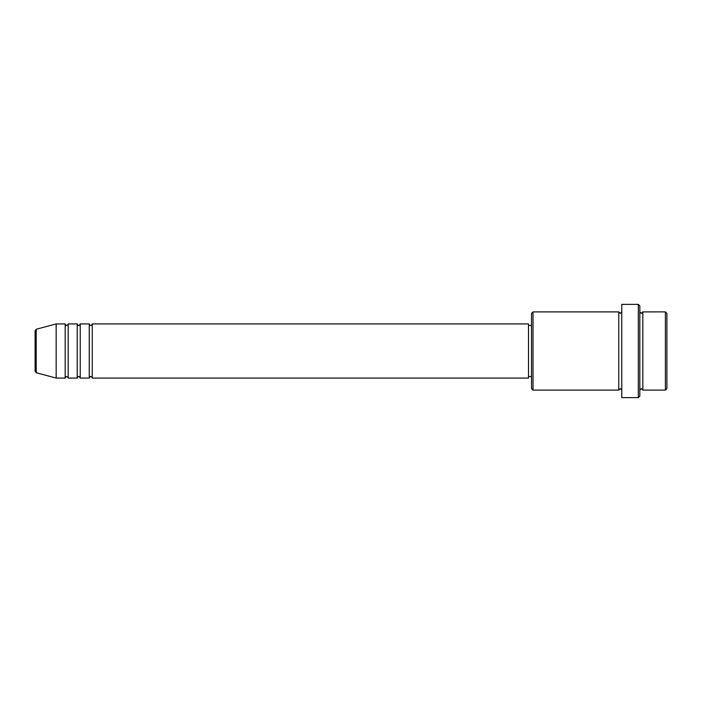 <?xml version="1.0" encoding="UTF-8"?>
<svg xmlns="http://www.w3.org/2000/svg" width="702" height="702" viewBox="0 0 702 702"><rect width="100%" height="100%" fill="white"/><g stroke="black" fill="none" stroke-linecap="round" stroke-linejoin="round"><path stroke-width="1.05" d="M35.1 371.279L35.1 330.721L36.214 329.264L36.214 372.736L35.1 371.279M92.26 323.92L92.26 378.08L528.509 378.08L528.509 323.92L92.26 323.92C91.629 325.228 91.128 325.728 90.76 325.43C90.391 325.728 89.891 325.228 89.251 323.92L89.251 378.08L80.23 378.08L80.23 323.92L89.251 323.92M77.22 323.92L77.22 378.08L68.191 378.08L68.191 323.92L77.22 323.92C77.852 325.228 78.352 325.728 78.721 325.43C79.089 325.728 79.598 325.228 80.23 323.92M65.189 323.92L65.189 378.08L56.16 378.08L56.16 323.92L65.189 323.92C65.821 325.228 66.321 325.728 66.69 325.43C67.98 324.824 68.48 324.324 68.191 323.92M665.399 311.89L666.9 313.39L666.9 388.61L665.399 390.11L665.399 311.89L642.83 311.89L642.83 390.11L665.399 390.11M533.02 390.11L531.511 388.61L531.511 313.39L533.02 311.89L533.02 390.11L618.76 390.11L618.76 311.89L620.27 313.39L621.77 311.89M638.32 304.37L639.82 305.87L639.82 396.13L638.32 397.63L638.32 304.37L621.77 304.37L621.77 397.63L638.32 397.63M639.82 311.89L641.33 313.39L642.83 311.89M528.509 376.57L531.511 376.57M36.214 372.736L56.16 378.08M36.214 329.264L56.16 323.92M533.02 311.89L618.76 311.89M528.509 325.43L531.511 325.43M618.76 390.11L620.27 388.61L621.77 390.11M642.83 390.11L641.33 388.61L639.82 390.11M68.191 378.08C68.48 377.676 67.98 377.176 66.69 376.57C66.321 376.272 65.821 376.772 65.189 378.08M80.23 378.08C79.598 376.772 79.089 376.272 78.721 376.57C78.352 376.272 77.852 376.772 77.22 378.08M92.26 378.08C91.629 376.772 91.128 376.272 90.76 376.57C90.391 376.272 89.891 376.772 89.251 378.08"/></g></svg>
